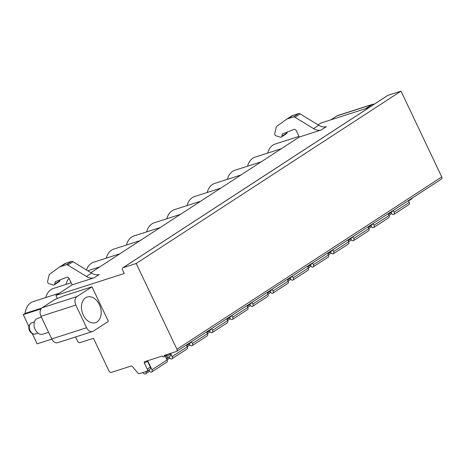 <?xml version="1.0" encoding="UTF-8"?>
<svg xmlns="http://www.w3.org/2000/svg" width="465" height="465" viewBox="0 0 465 465"><rect width="100%" height="100%" fill="white"/><g stroke="black" fill="none" stroke-linecap="round" stroke-linejoin="round"><path stroke-width="0.7" d="M75.603 336.945L77.672 341.31A1.994 1.401 -123.1 0 0 79.881 342.659L93.465 338.299L109.025 371.064A1.994 1.401 -123.1 0 0 111.234 372.419L130.886 366.112A1.994 1.401 56.9 0 1 132.717 366.873L137.686 372.872A1.994 1.401 -123.1 0 0 139.517 373.633L146.719 371.326A1.994 1.401 -123.1 0 0 146.957 371.21A1.994 1.401 -123.1 0 0 147.231 369.1L144.4 363.142A1.331 0.936 56.9 0 1 144.58 361.741A1.331 0.936 56.9 0 1 144.743 361.66L162.401 355.992A1.331 0.936 -123.1 0 0 164.029 356.818A1.331 0.936 -123.1 0 0 164.209 355.411L176.438 351.488A1.994 1.401 -123.1 0 0 176.677 351.377A1.994 1.401 -123.1 0 0 176.95 349.267L136.216 263.481L123.08 267.695A1.994 1.401 -123.1 0 0 122.841 267.811A1.994 1.401 -123.1 0 0 122.574 269.921L124.271 273.496L55.893 295.438L72.139 284.865L94.075 277.826A12.642 8.876 56.9 0 1 86.42 276.46L67.832 265.085A2.662 1.866 -123.1 0 0 66.222 264.794L60.892 266.509A15.973 11.212 -123.1 0 0 58.968 267.416A15.973 11.212 -123.1 0 0 58.625 267.654L49.999 273.937A4.993 3.505 -123.1 0 0 48.924 275.658L47.581 281.511A1.668 1.174 -123.1 0 0 48.959 283.656L53.086 284.987A2.133 1.5 -123.1 0 0 54.19 284.888A2.133 1.5 -123.1 0 0 54.696 284.121L55.166 282.057A1 0.703 56.9 0 1 55.405 281.703A1 0.703 56.9 0 1 55.498 281.656L66.879 277.227A1.994 1.401 56.9 0 1 69.145 278.558L72.139 284.865M57.282 298.367L55.893 295.438M64.356 295.676L91.977 286.812L108.386 321.362L93.407 331.109A6.655 4.656 72.2 0 1 92.611 331.487A6.655 4.656 72.2 0 1 86.606 327.738L75.859 305.098L40.99 316.293A6.655 4.656 -107.8 0 1 42.135 307.749L54.777 299.518L64.356 295.676M91.977 286.812L76.998 296.554A6.655 4.656 72.2 0 0 75.859 305.098M40.99 316.293L51.737 338.927L86.606 327.738M92.611 331.487L57.747 342.682A6.655 4.656 -107.8 0 1 51.737 338.927M330.865 119.831L336.887 115.907A6.655 4.656 -107.8 0 1 337.683 115.529L372.552 104.34A6.655 4.656 72.2 0 0 371.756 104.718L365.728 108.641M318.025 124.835L320.699 123.091L369.024 107.584M296.292 130.723L299.286 137.03L321.222 129.991A12.642 8.876 56.9 0 1 313.561 128.625L294.979 117.25A2.662 1.866 -123.1 0 0 293.363 116.959L288.033 118.674A15.973 11.212 -123.1 0 0 286.109 119.581A15.973 11.212 -123.1 0 0 285.772 119.819L277.14 126.102A4.993 3.505 -123.1 0 0 276.07 127.823L274.728 133.676A1.668 1.174 -123.1 0 0 276.1 135.821L280.232 137.152A2.133 1.5 -123.1 0 0 281.337 137.053A2.133 1.5 -123.1 0 0 281.842 136.286L282.313 134.228A1 0.703 56.9 0 1 282.551 133.868A1 0.703 56.9 0 1 282.639 133.821L294.025 129.392A1.994 1.401 56.9 0 1 296.292 130.723M90.878 272.67L299.286 137.03M267.724 153.078A19.298 13.502 -107.8 0 1 275.315 143.987L298.983 136.39M247.549 166.214A19.298 13.502 -107.8 0 1 255.134 157.124L281.337 148.713M227.368 179.351A19.298 13.502 -107.8 0 1 234.953 170.254L261.156 161.843M207.187 192.481A19.298 13.502 -107.8 0 1 214.772 183.39L240.975 174.98M187.006 205.617A19.298 13.502 -107.8 0 1 194.591 196.526L220.794 188.116M166.825 218.748A19.298 13.502 -107.8 0 1 174.416 209.657L200.618 201.246M146.649 231.884A19.298 13.502 -107.8 0 1 154.235 222.793L180.437 214.382M126.468 245.02A19.298 13.502 -107.8 0 1 134.054 235.924L160.256 227.513M106.287 258.151A19.298 13.502 -107.8 0 1 113.873 249.06L140.075 240.649M86.496 269.985A19.298 13.502 -107.8 0 1 93.692 262.196L119.894 253.785M65.925 284.417A19.298 13.502 -107.8 0 1 69.023 278.326M45.744 297.554A19.298 13.502 -107.8 0 1 53.336 288.463L71.133 282.749M28.923 326.564L23.25 314.619L25.058 313.445A19.298 13.502 -107.8 0 1 33.154 301.593L59.357 293.188M51.836 339.119L37.124 343.838L32.288 333.649M25.058 313.445L41.664 308.115M23.25 314.619L40.984 308.929M83.276 315.084A13.473 9.428 72.2 0 0 95.441 322.681A13.473 9.428 72.2 0 0 99.365 304.616A13.473 9.428 72.2 0 0 87.205 297.019A13.473 9.428 72.2 0 0 83.276 315.084M374.174 104.23A6.655 4.656 72.2 0 0 372.552 104.34M411.519 198.979A1.994 1.401 -123.1 0 0 411.763 198.869A1.994 1.401 -123.1 0 0 412.252 198.055M441.239 179.141A1.994 1.401 -123.1 0 0 441.483 179.031A1.994 1.401 -123.1 0 0 441.75 176.921L401.016 91.134L387.886 95.348A1.994 1.401 -123.1 0 0 387.641 95.465L122.841 267.811M147.382 360.811A1.331 0.936 -123.1 0 0 147.498 361.131L150.329 367.083A1.994 1.401 -123.1 0 1 150.056 369.193L146.957 371.21M166.394 358.544A1.994 1.401 -123.1 0 0 166.546 358.463A1.994 1.401 -123.1 0 0 166.813 356.353L166.325 355.324M169.998 356.173A1.994 1.401 -123.1 0 0 170.237 356.062A1.994 1.401 -123.1 0 0 170.51 353.952L170.277 353.464M186.575 345.408A1.994 1.401 -123.1 0 0 186.727 345.332A1.994 1.401 -123.1 0 0 187.215 344.519M190.179 343.042A1.994 1.401 -123.1 0 0 190.418 342.926A1.994 1.401 -123.1 0 0 190.906 342.112M206.756 332.277A1.994 1.401 -123.1 0 0 206.902 332.196A1.994 1.401 -123.1 0 0 207.396 331.382M210.36 329.906A1.994 1.401 -123.1 0 0 210.599 329.79A1.994 1.401 -123.1 0 0 211.087 328.976M226.937 319.141A1.994 1.401 -123.1 0 0 227.083 319.066A1.994 1.401 -123.1 0 0 227.577 318.252M230.535 316.77A1.994 1.401 -123.1 0 0 230.78 316.659A1.994 1.401 -123.1 0 0 231.268 315.845M247.113 306.011A1.994 1.401 -123.1 0 0 247.264 305.929A1.994 1.401 -123.1 0 0 247.752 305.116M250.716 303.639A1.994 1.401 -123.1 0 0 250.961 303.523A1.994 1.401 -123.1 0 0 251.449 302.709M267.294 292.874A1.994 1.401 -123.1 0 0 267.445 292.793A1.994 1.401 -123.1 0 0 267.933 291.979M270.897 290.503A1.994 1.401 -123.1 0 0 271.136 290.393A1.994 1.401 -123.1 0 0 271.63 289.579M287.475 279.738A1.994 1.401 -123.1 0 0 287.626 279.663A1.994 1.401 -123.1 0 0 288.114 278.849M291.078 277.373A1.994 1.401 -123.1 0 0 291.317 277.256A1.994 1.401 -123.1 0 0 291.811 276.443M307.656 266.608A1.994 1.401 -123.1 0 0 307.801 266.526A1.994 1.401 -123.1 0 0 308.295 265.713M311.259 264.236A1.994 1.401 -123.1 0 0 311.498 264.12A1.994 1.401 -123.1 0 0 311.986 263.306M327.837 253.472A1.994 1.401 -123.1 0 0 327.982 253.39A1.994 1.401 -123.1 0 0 328.476 252.576M331.44 251.1A1.994 1.401 -123.1 0 0 331.679 250.99A1.994 1.401 -123.1 0 0 332.167 250.176M348.018 240.341A1.994 1.401 -123.1 0 0 348.163 240.26A1.994 1.401 -123.1 0 0 348.657 239.446M351.616 237.97A1.994 1.401 -123.1 0 0 351.86 237.853A1.994 1.401 -123.1 0 0 352.348 237.04M368.193 227.205A1.994 1.401 -123.1 0 0 368.344 227.123A1.994 1.401 -123.1 0 0 368.832 226.31M371.797 224.833A1.994 1.401 -123.1 0 0 372.041 224.723A1.994 1.401 -123.1 0 0 372.529 223.909M388.374 214.069A1.994 1.401 -123.1 0 0 388.525 213.993A1.994 1.401 -123.1 0 0 389.013 213.179M391.978 211.703A1.994 1.401 -123.1 0 0 392.216 211.587A1.994 1.401 -123.1 0 0 392.71 210.773M408.555 200.938A1.994 1.401 -123.1 0 0 408.706 200.857A1.994 1.401 -123.1 0 0 409.194 200.043M136.216 263.481L401.016 91.134M321.222 129.991L326.384 126.625A12.642 8.876 56.9 0 1 318.728 125.265L300.14 113.884A2.662 1.866 -123.1 0 0 298.53 113.6L293.2 115.308A15.973 11.212 -123.1 0 0 291.276 116.221L286.109 119.581M281.337 137.053L286.498 133.693A2.133 1.5 -123.1 0 0 287.004 132.926L287.207 132.043M94.075 277.826L99.243 274.46A12.642 8.876 56.9 0 1 91.582 273.1L72.999 261.719A2.662 1.866 -123.1 0 0 71.383 261.435L66.053 263.144A15.973 11.212 -123.1 0 0 64.129 264.056L58.968 267.416M54.19 284.888L59.357 281.528A2.133 1.5 -123.1 0 0 59.863 280.761L60.061 279.878M148.829 369.995L149.451 371.006A1.988 1.395 -123.1 0 0 151.741 371.965A1.988 1.395 -123.1 0 0 151.968 369.78L147.667 360.724M143.034 372.506L143.092 372.628A1.994 1.401 -123.1 0 0 145.539 373.866A1.994 1.401 -123.1 0 0 145.958 372.128L145.783 371.628M151.968 369.78L167.063 359.957L165.209 356.05M151.741 371.965L166.836 362.142A1.988 1.395 -123.1 0 0 167.063 359.957M145.958 372.128L148.945 370.187M169.01 356.864L169.632 357.87A1.988 1.395 -123.1 0 0 171.922 358.829A1.988 1.395 -123.1 0 0 172.149 356.643L170.591 353.365M172.149 356.643L187.244 346.82L186.401 345.047M171.922 358.829L187.017 349.006A1.988 1.395 -123.1 0 0 187.244 346.82M166.499 358.759L169.126 357.05M189.185 343.728L189.813 344.739A1.988 1.395 -123.1 0 0 192.103 345.698A1.988 1.395 -123.1 0 0 192.33 343.513L191.487 341.734M192.33 343.513L207.425 333.684L206.582 331.911M192.103 345.698L207.198 335.87A1.988 1.395 -123.1 0 0 207.425 333.684M186.674 345.623L189.302 343.914M209.366 330.592L209.994 331.603A1.988 1.395 -123.1 0 0 212.284 332.562A1.988 1.395 -123.1 0 0 212.511 330.377L211.668 328.604M212.511 330.377L227.606 320.554L226.763 318.775M212.284 332.562L227.379 322.739A1.988 1.395 -123.1 0 0 227.606 320.554M206.855 332.492L209.483 330.784M229.547 317.461L230.175 318.473A1.988 1.395 -123.1 0 0 232.465 319.426A1.988 1.395 -123.1 0 0 232.692 317.24L231.849 315.468M232.692 317.24L247.787 307.417L246.944 305.645M232.465 319.426L247.56 309.603A1.988 1.395 -123.1 0 0 247.787 307.417M227.036 319.356L229.664 317.647M249.728 304.325L250.356 305.336A1.988 1.395 -123.1 0 0 252.64 306.296A1.988 1.395 -123.1 0 0 252.867 304.11L252.024 302.337M252.867 304.11L267.962 294.287L267.119 292.508M252.64 306.296L267.735 296.472A1.988 1.395 -123.1 0 0 267.962 294.287M247.217 306.226L249.845 304.511M269.909 291.189L270.531 292.2A1.988 1.395 -123.1 0 0 272.821 293.159A1.988 1.395 -123.1 0 0 273.048 290.974L272.205 289.201M273.048 290.974L288.143 281.151L287.3 279.378M272.821 293.159L287.916 283.336A1.988 1.395 -123.1 0 0 288.143 281.151M267.398 293.09L270.026 291.381M290.09 278.058L290.712 279.07A1.988 1.395 -123.1 0 0 293.002 280.029A1.988 1.395 -123.1 0 0 293.229 277.843L292.386 276.065M293.229 277.843L308.324 268.014L307.481 266.242M293.002 280.029L308.097 270.2A1.988 1.395 -123.1 0 0 308.324 268.014M287.579 279.953L290.207 278.244M310.265 264.922L310.893 265.934A1.988 1.395 -123.1 0 0 313.183 266.893A1.988 1.395 -123.1 0 0 313.41 264.707L312.567 262.934M313.41 264.707L328.505 254.884L327.662 253.105M313.183 266.893L328.278 257.069A1.988 1.395 -123.1 0 0 328.505 254.884M307.754 266.823L310.382 265.114M330.446 251.792L331.074 252.797A1.988 1.395 -123.1 0 0 333.364 253.756A1.988 1.395 -123.1 0 0 333.591 251.571L332.748 249.798M333.591 251.571L348.686 241.748L347.843 239.975M333.364 253.756L348.459 243.933A1.988 1.395 -123.1 0 0 348.686 241.748M327.935 253.687L330.563 251.978M350.627 238.655L351.255 239.667A1.988 1.395 -123.1 0 0 353.545 240.626A1.988 1.395 -123.1 0 0 353.766 238.44L352.929 236.662M353.766 238.44L368.867 228.611L368.024 226.839M353.545 240.626L368.64 230.803A1.988 1.395 -123.1 0 0 368.867 228.611M348.116 240.556L350.744 238.841M370.808 225.519L371.436 226.531A1.988 1.395 -123.1 0 0 373.721 227.49A1.988 1.395 -123.1 0 0 373.947 225.304L373.104 223.531M373.947 225.304L389.042 215.481L388.199 213.708M373.721 227.49L388.816 217.667A1.988 1.395 -123.1 0 0 389.042 215.481M368.297 227.42L370.925 225.711M390.989 212.389L391.611 213.4A1.988 1.395 -123.1 0 0 393.901 214.359A1.988 1.395 -123.1 0 0 394.128 212.174L393.285 210.395M394.128 212.174L409.223 202.345L408.38 200.572M393.901 214.359L408.997 204.53A1.988 1.395 -123.1 0 0 409.223 202.345M388.478 214.284L391.106 212.575M48.593 332.301L42.652 334.207A8.318 5.818 -107.8 0 1 34.834 328.807A8.318 5.818 -107.8 0 1 36.572 318.845A8.318 5.818 72.2 0 1 37.566 318.368L41.397 317.142M76.998 296.554L42.135 307.749M336.887 115.907L371.756 104.718M144.4 363.142L147.498 361.131M147.231 369.1L150.329 367.083M166.813 356.353L170.51 353.952M176.95 349.267L441.75 176.921M123.08 267.695L387.886 95.348M318.728 125.265L313.561 128.625M283.377 133.531L282.313 134.228M287.004 132.926L281.842 136.286M293.2 115.308L288.033 118.674M298.53 113.6L293.363 116.959M300.14 113.884L294.979 117.25M86.42 276.46L91.582 273.1M67.832 265.085L72.999 261.719M66.222 264.794L71.383 261.435M60.892 266.509L66.053 263.144M54.696 284.121L59.863 280.761M55.166 282.057L56.23 281.366M37.961 333.126L35.375 333.957A5.859 4.098 -107.8 0 1 29.87 330.156A5.859 4.098 -107.8 0 1 31.097 323.14A5.859 4.098 72.2 0 1 31.8 322.803L34.387 321.978M99.713 266.916L87.757 270.758M170.237 356.062L166.546 358.463M190.418 342.926L186.727 345.332M210.599 329.79L206.902 332.196M230.78 316.659L227.083 319.066M250.961 303.523L247.264 305.929M271.136 290.393L267.445 292.793M291.317 277.256L287.626 279.663M311.498 264.12L307.801 266.526M331.679 250.99L327.982 253.39M351.86 237.853L348.163 240.26M372.041 224.723L368.344 227.123M392.216 211.587L388.525 213.993M411.763 198.869L408.706 200.857M168.121 354.156L164.029 356.818M441.483 179.031L176.677 351.377M149.602 371.221L145.539 373.866M169.783 358.091L167.028 359.881M189.964 344.954L187.209 346.745M210.139 331.818L207.39 333.614M230.32 318.688L227.571 320.478M250.501 305.551L247.746 307.342M270.682 292.415L267.927 294.211M290.863 279.285L288.108 281.075M311.044 266.149L308.289 267.939M331.22 253.018L328.47 254.808M351.401 239.882L348.651 241.672M371.582 226.746L368.826 228.542M391.763 213.615L389.007 215.405M35.375 333.957C31.672 335.503 25.575 328.395 30.899 323.233L31.8 322.803"/></g></svg>
